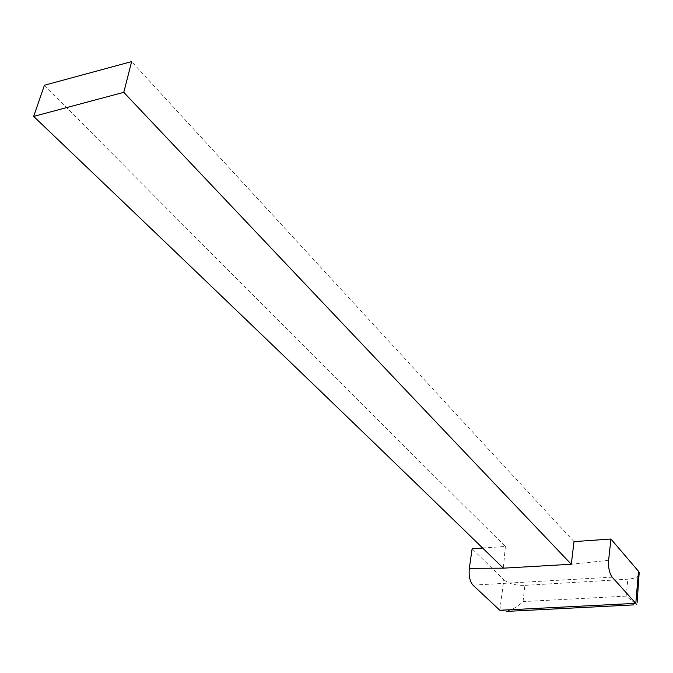 <?xml version="1.0" encoding="UTF-8"?>
<svg xmlns="http://www.w3.org/2000/svg" width="673" height="673" viewBox="0 0 673 673"><rect width="100%" height="100%" fill="white"/><g stroke="black" fill="none" stroke-linecap="round" stroke-linejoin="round"><path stroke-width="0.5" stroke-dasharray="3.37 2.52" d="M574.01 541.622C477.906 437.913 359.332 309.572 131.647 61.596M608.602 560.315L571.293 564.26M612.178 577.173L472.959 585.131M482.642 548.024L505.381 546.451C403.447 445.719 278.126 321.013 44.435 85.219M503.825 579.697C508.46 583.676 515.476 585.569 524.856 585.384L523.064 601.603C516.469 607.626 510.504 610.773 505.162 611.042L499.837 610.268L503.825 579.697L472.11 548.823M639.014 575.154C637.911 577.182 634.202 578.528 627.884 579.175L524.856 585.384M505.381 546.451L503.337 568.163M635.304 603.387L626.151 596.11L523.064 601.603M626.151 596.11L627.884 579.175"/><path stroke-width="1.01" d="M571.293 564.26L503.337 568.163C401.554 469.089 275.047 346.746 33.65 116.404L44.435 85.219L131.647 61.596L123.782 92.336C355.554 337.501 474.835 463.016 571.293 564.26L574.01 541.622L610.941 539.023L608.602 560.315C608.215 567.684 609.402 573.295 612.178 577.173L635.808 603.353L638.492 571.293L610.941 539.023M503.337 568.163L469.333 568.323C468.635 575.794 469.838 581.396 472.959 585.131L499.837 610.268L635.808 603.353M469.333 568.323L472.11 548.823L482.642 548.024M639.173 572.74L639.014 575.154M636.767 604.388L635.304 603.387M123.782 92.336L33.65 116.404M633.781 604.892L506.39 611.404M639.19 572.605L637.112 602.672"/></g></svg>
